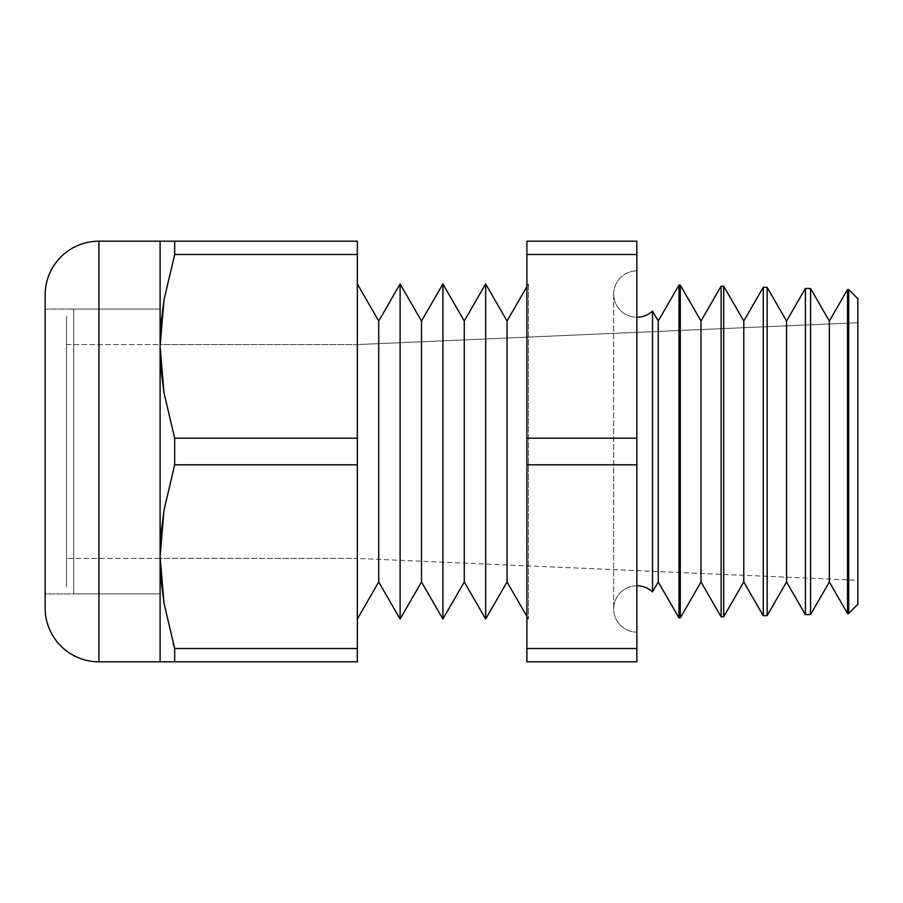 <?xml version="1.0" encoding="UTF-8"?>
<svg xmlns="http://www.w3.org/2000/svg" width="903" height="903" viewBox="0 0 903 903"><rect width="100%" height="100%" fill="white"/><g stroke="black" fill="none" stroke-linecap="round" stroke-linejoin="round"><path stroke-width="0.68" stroke-dasharray="4.51 3.39" d="M66.54 316.231L66.54 586.769L66.54 316.231M73.662 593.903L73.662 309.097L73.662 593.903L160.102 593.903L160.102 309.097L73.662 309.097L160.102 309.097L160.102 593.903L160.102 309.097L160.102 593.903L73.662 593.903L73.662 309.097L73.662 593.903M66.54 558.438L66.54 344.562L160.102 344.562L160.102 558.438L66.54 558.438L160.102 558.438L160.102 344.562L66.54 344.562L66.54 558.438M160.102 661.809L160.102 556.654L160.102 661.809L357.34 661.809L357.34 241.191L174.674 241.191L174.674 254.488L357.34 254.488L174.674 254.488L174.674 241.191L357.34 241.191L357.34 438.215L174.674 438.215L174.674 464.785L163.974 510.308L161.084 533.413L160.113 558.438L160.102 344.562L160.102 593.903L45.15 593.903L45.15 309.097L160.102 309.097L160.102 593.903L160.102 451.5L160.102 558.438L357.34 558.438L357.34 344.562L357.34 558.438L857.85 580.29L857.85 325.193L857.85 604.333L857.85 298.667L857.85 580.29L857.85 322.71L857.85 325.193L857.85 322.71L357.34 344.562L857.85 322.71L857.85 580.29L357.34 558.438L357.34 344.562L160.113 344.562L160.102 558.438L160.102 344.562L160.102 558.438L160.102 344.562L357.34 344.562L357.34 558.438L160.102 558.438L163.974 510.308L174.674 464.785L174.674 438.215L357.34 438.215L357.34 464.785L174.674 464.785L357.34 464.785L357.34 661.809L174.674 661.809L174.674 648.512L357.34 648.512L174.674 648.512L163.962 602.911L173.162 643.342M66.54 586.769L66.54 318.827L66.54 586.769M66.54 344.562L66.54 556.383L66.54 344.562M636.852 632.111L636.852 270.889A23.173 23.173 0 0 0 613.679 294.051A23.173 23.173 0 0 0 636.852 317.224L636.852 585.776A23.173 23.173 0 0 0 613.679 608.949A23.173 23.173 0 0 0 636.852 632.111A23.173 23.173 0 0 1 613.679 608.949A23.173 23.173 0 0 1 636.852 585.776L636.852 317.224A23.173 23.173 0 0 1 613.679 294.051A23.173 23.173 0 0 1 636.852 270.889L636.852 632.111M652.53 591.883L652.53 311.117L652.53 591.883M636.852 317.224L636.852 585.776L636.852 317.224M528.436 283.971L526.9 286.623L528.436 283.971L528.436 619.029L528.436 283.971L526.9 283.971L528.436 283.971L528.436 619.029L526.9 619.029L526.9 283.971L526.9 619.029L526.9 283.971L526.9 619.029L528.436 619.029L528.436 283.971M526.9 616.377L528.436 619.029L526.9 616.377M357.34 283.971L357.34 619.029L357.34 283.971M805.397 614.616L805.397 288.384L805.397 614.616M810.578 288.52L810.578 614.48L810.578 288.52M847.533 613.509L847.533 289.491L847.533 613.509M848.696 289.513L848.696 613.487L848.696 289.513M763.261 615.722L763.261 287.278L763.261 615.722M767.144 287.38L767.144 615.62L767.144 287.38M721.125 616.828L721.125 286.172L721.125 616.828M723.709 286.24L723.709 616.76L723.709 286.24M678.988 617.923L678.988 285.077L678.988 617.923M680.286 285.111L680.286 617.889L680.286 285.111M174.674 241.191L160.102 241.191L160.102 346.346L163.974 299.999L161.479 318.894M161.084 323.105L160.102 346.346L161.084 369.564L163.962 392.602L174.674 438.215L163.962 392.602L160.102 346.346L160.102 241.191M526.9 254.488L526.9 241.191L636.852 241.191L636.852 254.488L526.9 254.488L526.9 241.191L636.852 241.191L636.852 464.785L526.9 464.785L526.9 254.488L636.852 254.488L636.852 661.809L526.9 661.809L526.9 438.215L636.852 438.215L526.9 438.215L526.9 254.488M526.9 648.512L636.852 648.512L636.852 661.809L526.9 661.809L526.9 464.785L636.852 464.785L636.852 648.512L526.9 648.512M160.102 423.721L160.102 309.097L160.102 423.721M160.102 309.097L45.15 309.097L45.15 593.903L160.102 593.903L160.102 309.097M45.15 608.046L45.15 294.954L45.15 608.046M45.15 309.097L45.15 593.903L45.15 309.097M160.102 556.654L160.102 346.346L160.102 556.654M174.674 648.512L174.674 661.809M98.901 661.809L98.901 241.191L98.901 661.809M400.108 283.971L400.108 619.029L378.729 581.983L378.729 321.016L400.108 283.971L400.108 619.029M378.729 321.016L378.729 581.983M442.888 283.971L442.888 619.029L421.498 581.983L421.498 321.016L442.888 283.971L442.888 619.029M421.498 321.016L421.498 581.983M485.656 283.971L485.656 619.029L464.277 581.983L464.277 321.016L485.656 283.971L485.656 619.029M464.277 321.016L464.277 581.983M507.046 581.983L507.046 321.016L507.046 581.983M658.242 581.983L658.242 321.016L658.242 581.983M701.01 321.016L701.01 581.983L701.01 321.016M743.79 321.016L743.79 581.983L743.79 321.016M786.558 321.016L786.558 581.983L786.558 321.016M829.338 321.016L829.338 581.983L829.338 321.016M613.679 294.051L613.679 608.949L613.679 294.051"/><path stroke-width="1.35" d="M636.852 585.776A23.173 23.173 0 0 1 652.53 591.883L658.242 581.983L658.242 321.016L652.53 311.117L652.53 591.883A23.173 23.173 0 0 0 636.852 585.776M847.533 289.491L829.338 321.016L829.338 581.983L847.533 613.509L847.533 289.491L847.533 613.509L848.696 613.487L857.85 604.333L857.85 298.667L848.696 289.513L848.696 613.487L848.696 289.513L847.533 289.491L848.696 289.513L857.85 298.667L857.85 604.333L848.696 613.487L847.533 613.509L829.338 581.983L829.338 321.016L810.578 288.52L810.578 614.48L829.338 581.983L810.578 614.48L810.578 288.52L805.397 288.384L786.558 321.016L786.558 581.983L805.397 614.616L805.397 288.384L805.397 614.616L810.578 614.48L805.397 614.616L786.558 581.983L786.558 321.016L767.144 287.38L767.144 615.62L786.558 581.983L767.144 615.62L767.144 287.38L763.261 287.278L743.79 321.016L743.79 581.983L763.261 615.722L763.261 287.278L763.261 615.722L767.144 615.62L763.261 615.722L743.79 581.983L743.79 321.016L723.709 286.24L723.709 616.76L743.79 581.983L723.709 616.76L723.709 286.24L721.125 286.172L701.01 321.016L701.01 581.983L721.125 616.828L721.125 286.172L721.125 616.828L723.709 616.76L721.125 616.828L701.01 581.983L701.01 321.016L680.286 285.111L680.286 617.889L701.01 581.983L680.286 617.889L680.286 285.111L678.988 285.077L658.242 321.016L658.242 581.983L678.988 617.923L678.988 285.077L678.988 617.923L680.286 617.889L678.988 617.923L658.242 581.983L652.53 591.883L652.53 311.117L658.242 321.016L678.988 285.077L680.286 285.111L701.01 321.016L721.125 286.172L723.709 286.24L743.79 321.016L763.261 287.278L767.144 287.38L786.558 321.016L805.397 288.384L810.578 288.52L829.338 321.016L847.533 289.491M485.656 619.029L507.046 581.983L507.046 321.016L485.656 283.971L485.656 619.029L485.656 283.971L464.277 321.016L442.888 283.971L442.888 619.029L464.277 581.983L464.277 321.016L464.277 581.983L485.656 619.029L507.046 581.983L526.9 616.377L507.046 581.983L507.046 321.016L526.9 286.623L507.046 321.016L485.656 283.971M378.729 581.983L357.34 619.029L378.729 581.983L400.108 619.029L421.498 581.983L421.498 321.016L400.108 283.971L400.108 619.029L400.108 283.971L378.729 321.016L357.34 283.971L378.729 321.016L378.729 581.983L378.729 321.016M442.888 283.971L421.498 321.016L421.498 581.983L442.888 619.029L442.888 283.971L464.277 321.016M160.102 241.191L98.901 241.191A53.751 53.751 0 0 0 45.15 294.954L45.15 608.046A53.751 53.751 0 0 0 98.901 661.809L98.901 241.191A53.751 53.751 0 0 0 45.15 294.954L45.15 608.046A53.751 53.751 0 0 0 98.901 661.809L160.102 661.809L160.102 241.191L98.901 241.191L98.901 661.809L163.996 661.809L160.102 661.809L160.102 556.654L163.974 603.001L174.674 648.512L174.674 661.809L357.34 661.809L357.34 648.512L174.674 648.512L357.34 648.512L357.34 438.215L174.674 438.215L174.674 464.785L357.34 464.785L174.674 464.785L163.962 510.398L160.102 556.654L161.084 533.436L163.962 510.398L174.674 464.785L174.674 438.215L357.34 438.215L357.34 241.191L174.674 241.191L174.674 254.488L357.34 254.488L174.674 254.488L163.962 300.089L160.102 346.346L163.974 392.692L174.674 438.215L163.974 392.692L161.084 369.587L160.102 346.346L161.084 323.127L163.962 300.089L174.674 254.488L163.974 299.999L174.674 254.488L174.674 241.191L357.34 241.191L357.34 661.809L163.996 661.809L174.674 661.809L174.674 648.512L163.974 603.001L161.084 579.895L160.102 556.654L160.102 241.191L174.674 241.191M160.113 558.438L161.084 579.873L163.962 602.911L160.113 558.438M526.9 241.191L526.9 661.809L636.852 661.809L636.852 648.512L526.9 648.512L526.9 661.809L636.852 661.809L636.852 438.215L526.9 438.215L526.9 464.785L636.852 464.785L636.852 241.191L526.9 241.191L526.9 254.488L636.852 254.488L636.852 241.191L526.9 241.191M526.9 464.785L526.9 648.512L636.852 648.512L636.852 464.785L526.9 464.785M526.9 254.488L526.9 438.215L636.852 438.215L636.852 254.488L526.9 254.488M161.479 318.894L161.084 323.105M174.674 661.809L160.102 661.809M173.162 643.342L174.674 648.512M421.498 581.983L400.108 619.029M400.108 283.971L421.498 321.016M464.277 581.983L442.888 619.029M636.852 317.224A23.173 23.173 0 0 0 652.53 311.117"/></g></svg>

